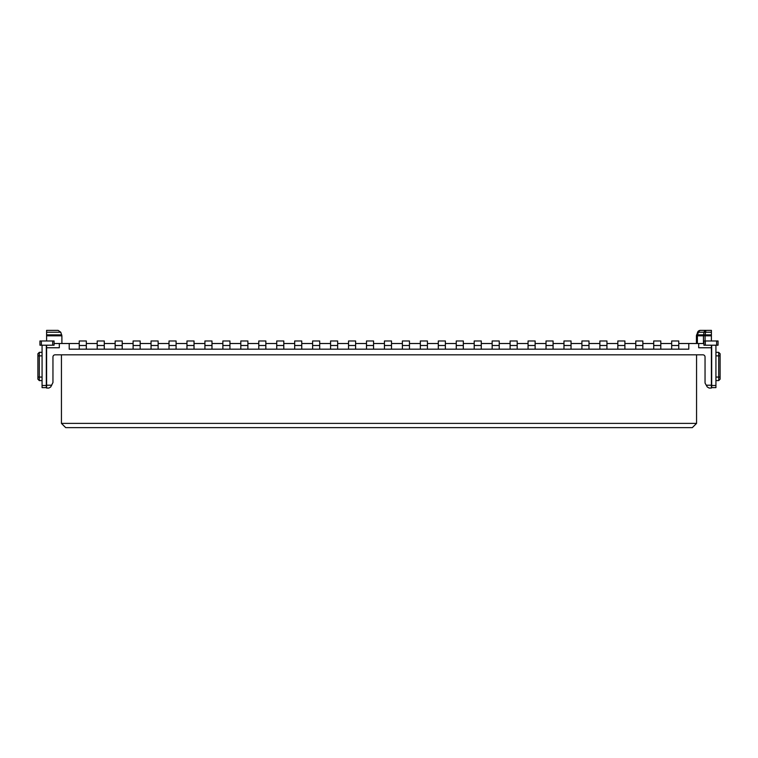<?xml version="1.0" encoding="UTF-8"?>
<svg xmlns="http://www.w3.org/2000/svg" width="758" height="758" viewBox="0 0 758 758"><rect width="100%" height="100%" fill="white"/><g stroke="black" fill="none" stroke-linecap="round" stroke-linejoin="round"><path stroke-width="1.14" d="M696.564 423.39L692.319 427.626L65.681 427.626L61.436 423.39L696.564 423.39L696.564 354.829M50.71 386.987L48.872 388.049L46.598 388.049L48.872 388.049L50.71 386.987L52.956 382.534L52.956 356.952A2.122 2.122 180 0 1 55.078 354.829L702.922 354.829A2.122 2.122 0 0 1 705.044 356.952L705.044 382.534A2.122 2.122 180 0 0 705.328 383.595L707.29 386.987L709.128 388.049L707.29 386.987M61.436 354.829L61.436 423.39M709.128 388.049L711.402 388.049L711.402 347.761L698.687 347.761L698.687 343.516L688.785 343.516L688.785 349.173L69.215 349.173L69.215 343.516L59.314 343.516L59.314 347.761L46.598 347.761L46.598 388.049M688.785 343.516L678.751 343.516M671.683 343.516L660.796 343.516M653.728 343.516L642.85 343.516M635.782 343.516L624.895 343.516M617.827 343.516L606.94 343.516M599.872 343.516L588.985 343.516M581.917 343.516L571.039 343.516M563.971 343.516L553.084 343.516M546.016 343.516L535.129 343.516M528.061 343.516L517.183 343.516M510.115 343.516L499.228 343.516M492.16 343.516L481.273 343.516M474.205 343.516L463.318 343.516M456.25 343.516L445.372 343.516M438.304 343.516L427.417 343.516M420.349 343.516L409.462 343.516M402.394 343.516L391.507 343.516M384.439 343.516L373.561 343.516M366.493 343.516L355.606 343.516M348.538 343.516L337.651 343.516M330.583 343.516L319.696 343.516M312.628 343.516L301.75 343.516M294.682 343.516L283.795 343.516M276.727 343.516L265.84 343.516M258.772 343.516L247.885 343.516M240.817 343.516L229.939 343.516M222.871 343.516L211.984 343.516M204.916 343.516L194.029 343.516M186.961 343.516L176.083 343.516M169.015 343.516L158.128 343.516M151.06 343.516L140.173 343.516M133.105 343.516L122.218 343.516M115.15 343.516L104.272 343.516M97.204 343.516L86.317 343.516M79.249 343.516L69.215 343.516M698.687 343.516L703.917 343.516M54.083 343.516L59.314 343.516M711.402 332.231L711.402 334.856L705.111 334.856L705.082 335.822L703.462 335.822L703.585 334.856L705.111 334.856L705.897 330.374L700.269 330.374L705.897 330.374A2.824 1.999 90 0 0 704.021 332.231L711.402 332.231L711.402 330.374L706.456 330.374M711.402 334.856L711.402 335.822L705.082 335.822L705.082 340.977M711.402 340.977L711.402 335.822M711.402 347.761L711.402 345.212M59.314 347.761L46.598 347.761L46.598 345.212M46.598 335.822L46.598 332.231L60.773 332.231L61.9 335.822L46.598 335.822L46.598 340.977M46.598 332.231L46.598 330.374L58.12 330.374L60.773 332.231M700.269 330.374L700.269 330.374A2.824 1.999 90 0 0 698.393 332.231L697.644 332.231A2.824 2.795 -90 0 1 700.269 330.374M51.544 330.374L46.598 330.374M671.683 345.496L671.683 340.977L678.751 340.977L678.751 345.496L671.683 345.496L671.683 349.173M678.751 349.173L678.751 345.496M79.249 349.173L79.249 340.977L86.317 340.977L86.317 349.173M97.204 349.173L97.204 340.977L104.272 340.977L104.272 349.173M115.15 349.173L115.15 340.977L122.218 340.977L122.218 349.173M133.105 349.173L133.105 340.977L140.173 340.977L140.173 349.173M151.06 349.173L151.06 340.977L158.128 340.977L158.128 349.173M169.015 349.173L169.015 340.977L176.083 340.977L176.083 349.173M186.961 349.173L186.961 340.977L194.029 340.977L194.029 349.173M204.916 349.173L204.916 340.977L211.984 340.977L211.984 349.173M222.871 349.173L222.871 340.977L229.939 340.977L229.939 349.173M240.817 349.173L240.817 340.977L247.885 340.977L247.885 349.173M258.772 349.173L258.772 340.977L265.84 340.977L265.84 349.173M276.727 349.173L276.727 340.977L283.795 340.977L283.795 349.173M294.682 349.173L294.682 340.977L301.75 340.977L301.75 349.173M312.628 349.173L312.628 340.977L319.696 340.977L319.696 349.173M330.583 349.173L330.583 340.977L337.651 340.977L337.651 349.173M348.538 349.173L348.538 340.977L355.606 340.977L355.606 349.173M366.493 349.173L366.493 340.977L373.561 340.977L373.561 349.173M384.439 349.173L384.439 340.977L391.507 340.977L391.507 349.173M402.394 349.173L402.394 340.977L409.462 340.977L409.462 349.173M420.349 349.173L420.349 340.977L427.417 340.977L427.417 349.173M438.304 349.173L438.304 340.977L445.372 340.977L445.372 349.173M456.25 349.173L456.25 340.977L463.318 340.977L463.318 349.173M474.205 349.173L474.205 340.977L481.273 340.977L481.273 349.173M492.16 349.173L492.16 340.977L499.228 340.977L499.228 349.173M510.115 349.173L510.115 340.977L517.183 340.977L517.183 349.173M528.061 349.173L528.061 340.977L535.129 340.977L535.129 349.173M546.016 349.173L546.016 340.977L553.084 340.977L553.084 349.173M563.971 349.173L563.971 340.977L571.039 340.977L571.039 349.173M581.917 349.173L581.917 340.977L588.985 340.977L588.985 349.173M599.872 349.173L599.872 340.977L606.94 340.977L606.94 349.173M617.827 349.173L617.827 340.977L624.895 340.977L624.895 349.173M635.782 349.173L635.782 340.977L642.85 340.977L642.85 349.173M653.728 349.173L653.728 340.977L660.796 340.977L660.796 349.173M703.462 343.516L703.462 335.822L697.388 335.822A2.824 1.999 -90 0 1 697.502 334.856L696.773 334.856L696.611 335.822L696.611 343.516M715.931 345.212L715.931 387.622L711.686 387.622L711.686 345.212M42.069 345.212L42.069 387.622L46.314 387.622L46.314 345.212M86.317 345.496L79.249 345.496M104.272 345.496L97.204 345.496M122.218 345.496L115.15 345.496M140.173 345.496L133.105 345.496M158.128 345.496L151.06 345.496M176.083 345.496L169.015 345.496M194.029 345.496L186.961 345.496M211.984 345.496L204.916 345.496M229.939 345.496L222.871 345.496M247.885 345.496L240.817 345.496M265.84 345.496L258.772 345.496M283.795 345.496L276.727 345.496M301.75 345.496L294.682 345.496M319.696 345.496L312.628 345.496M337.651 345.496L330.583 345.496M355.606 345.496L348.538 345.496M373.561 345.496L366.493 345.496M391.507 345.496L384.439 345.496M409.462 345.496L402.394 345.496M427.417 345.496L420.349 345.496M445.372 345.496L438.304 345.496M463.318 345.496L456.25 345.496M481.273 345.496L474.205 345.496M499.228 345.496L492.16 345.496M517.183 345.496L510.115 345.496M535.129 345.496L528.061 345.496M553.084 345.496L546.016 345.496M571.039 345.496L563.971 345.496M588.985 345.496L581.917 345.496M606.94 345.496L599.872 345.496M624.895 345.496L617.827 345.496M642.85 345.496L635.782 345.496M660.796 345.496L653.728 345.496M696.773 334.856L697.644 332.231L696.773 334.856M705.328 345.212L718.053 345.212L718.053 340.977L703.917 340.977L703.917 345.212L705.328 345.212L705.328 340.977M54.083 345.212L54.083 340.977L54.083 345.212L39.947 345.212L39.947 340.977L41.368 340.977L41.368 345.212M54.083 340.977L41.368 340.977M715.931 380.601L718.688 380.601L715.931 380.601M720.1 377.067L718.688 377.067L718.688 380.601L720.1 379.19L718.688 380.601L720.1 379.19L720.1 353.74L718.688 352.328L718.688 377.067L715.931 377.067M715.931 352.328L718.688 352.328L715.931 352.328L718.688 352.328L720.1 353.74M37.9 377.067L39.312 377.067L39.312 380.601L37.9 379.19L37.9 353.74L39.312 352.328L37.9 353.74L39.312 352.328L42.069 352.328M39.312 352.328L39.312 355.862L42.069 355.862M42.069 377.067L39.312 377.067L39.312 355.862L37.9 355.862M37.9 379.19L39.312 380.601L42.069 380.601M706.266 385.216L711.402 385.216M51.733 385.216L46.598 385.216M696.422 343.516L696.422 335.822L697.388 335.822L697.388 343.516M61.73 334.856L46.598 334.856M703.585 334.856L697.502 334.856L698.393 332.231L704.021 332.231L703.585 334.856M715.931 385.5L711.686 385.5M46.314 385.5L42.069 385.5M716.632 345.212L716.632 340.977M52.672 340.977L52.672 345.212M715.931 355.862L720.1 355.862M61.9 335.822L61.9 343.516M696.422 335.822L696.593 334.856M697.55 332.231L700.202 330.374"/></g></svg>
